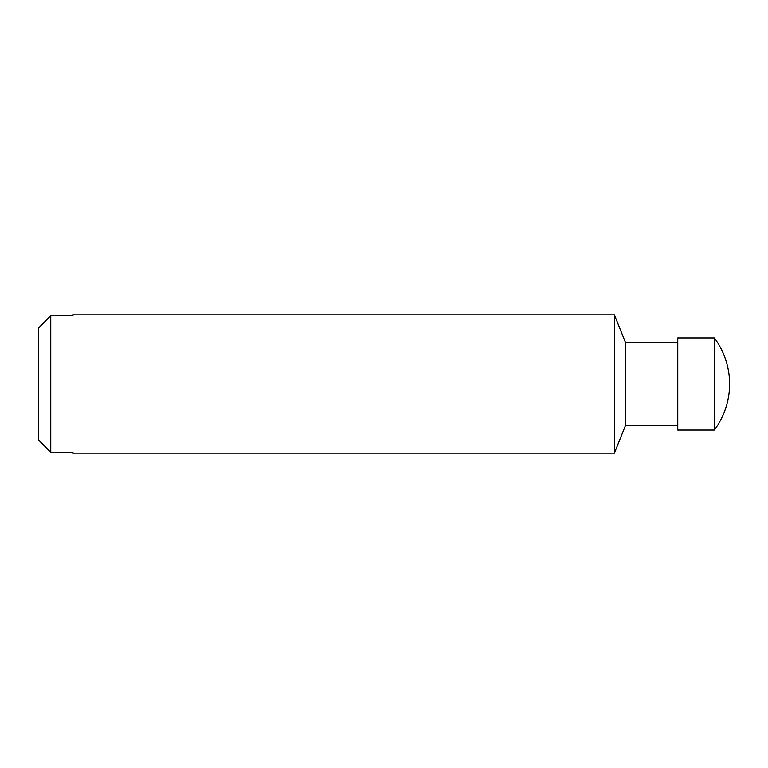 <?xml version="1.0" encoding="UTF-8"?>
<svg xmlns="http://www.w3.org/2000/svg" width="768" height="768" viewBox="0 0 768 768"><rect width="100%" height="100%" fill="white"/><g stroke="black" fill="none" stroke-linecap="round" stroke-linejoin="round"><path stroke-width="1.15" d="M38.4 439.795L50.765 452.342L72.96 452.342L72.96 453.12L614.4 453.12L614.4 314.88L72.96 314.88L72.96 315.658L50.765 315.658L38.4 328.205L50.765 315.658L50.765 452.342L38.4 439.795L38.4 328.205M714.365 337.92L714.365 430.08A77.299 77.299 0 0 0 714.365 337.92L677.76 337.92L677.76 430.08L714.365 430.08M677.76 342.528L625.488 342.528L625.488 425.472L614.4 453.12M677.76 425.472L625.488 425.472M625.488 342.528L614.4 314.88"/></g></svg>
